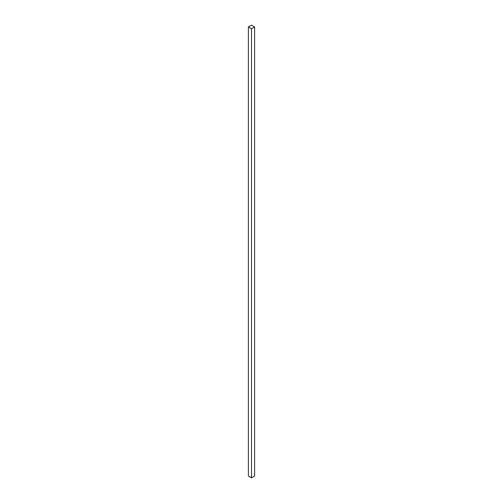 <?xml version="1.0" encoding="UTF-8"?>
<svg xmlns="http://www.w3.org/2000/svg" width="503" height="503" viewBox="0 0 503 503"><rect width="100%" height="100%" fill="white"/><g stroke="black" fill="none" stroke-linecap="round" stroke-linejoin="round"><path stroke-width="0.75" d="M254.612 26.948L251.5 25.15L248.388 26.948L248.388 476.052L251.5 477.85L254.612 476.052L254.612 26.948L251.5 28.74L251.5 477.85M248.388 26.948L251.5 28.74"/></g></svg>
